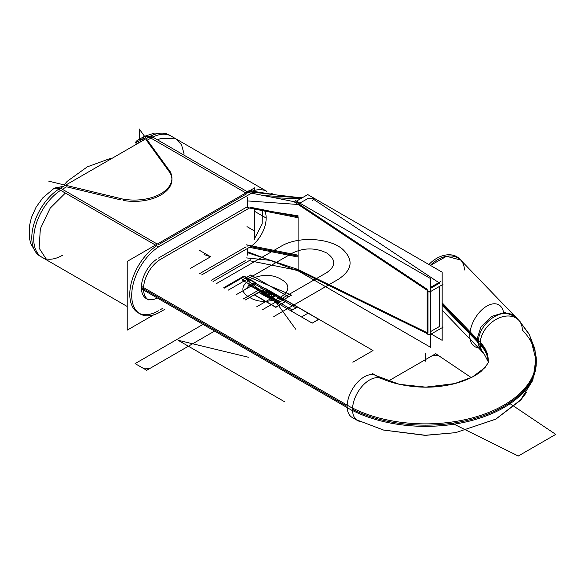 <?xml version="1.0" encoding="UTF-8"?>
<svg xmlns="http://www.w3.org/2000/svg" width="585" height="585" viewBox="0 0 585 585"><rect width="100%" height="100%" fill="white"/><g stroke="black" fill="none" stroke-linecap="round" stroke-linejoin="round"><path stroke-width="0.88" d="M254.643 214.805A24.087 13.908 120 0 0 254.833 210.286L254.643 210.176M254.724 209.057A24.087 13.908 120 0 1 254.833 212.757L254.643 212.648M141.409 286.343L352.565 408.257A24.087 13.908 -60 0 0 357.523 420.535A24.087 13.908 -60 0 0 359.68 421.397M141.373 287.601L347.146 406.399A24.087 13.908 120 0 0 352.141 417.427A24.087 13.908 -60 0 1 347.146 406.399L141.373 287.601L347.146 406.399A24.087 13.908 -60 0 1 357.662 382.159A24.087 13.908 -60 0 1 376.228 375.702A24.087 13.908 120 0 0 357.662 382.159A24.087 13.908 120 0 0 347.146 406.399L141.373 287.601L347.146 406.399A24.087 13.908 -60 0 1 357.669 382.151A24.087 13.908 -60 0 1 376.235 375.709A24.087 13.908 120 0 0 357.669 382.151A24.087 13.908 120 0 0 347.146 406.399A24.087 13.908 120 0 1 357.669 382.151A24.087 13.908 120 0 1 376.235 375.709L399.453 384.345L425.734 387.138L454.64 383.606L472.344 377.04L485.038 367.577L487.612 363.556M141.409 288.814L352.565 410.728A24.087 13.908 -60 0 1 362.554 385.793A24.087 13.908 -60 0 1 381.61 378.809M518.602 320.061A24.087 17.184 136 0 0 495.02 320.017A24.087 17.184 136 0 0 480.219 343.563A24.087 17.184 136 0 0 483.934 353.523A24.087 17.184 -44 0 1 480.219 343.563A62.632 36.16 180 0 1 488.139 361.164A62.632 36.16 0 0 0 480.219 343.563A24.087 17.184 -44 0 1 495.02 320.017A24.087 17.184 -44 0 1 518.602 320.061L514.932 316.507A24.087 16.607 132.3 0 0 491.641 318.489A24.087 16.607 132.3 0 0 478.428 343A62.683 36.19 180 0 1 488.124 360.784C489.813 361.062 487.48 364.594 481.119 371.38C472.314 378.517 458.113 383.57 446.055 385.427C420.293 390.268 388.879 384.586 373.866 374.261M536.321 361.164A110.814 63.977 180 0 1 471.298 419.423A110.814 63.977 180 0 1 352.536 409.31A110.814 63.977 0 0 0 471.298 419.423A110.814 63.977 0 0 0 536.321 361.164L529.791 335.359L519.422 320.924L528.994 333.896L534.931 349.077L536.167 365.245A110.77 63.948 180 0 1 469.016 421.207A110.77 63.948 180 0 1 352.558 410.516M483.875 353.457L488.124 361.537A62.683 36.19 180 0 0 478.428 340.536A24.087 16.607 132.3 0 0 482.515 352.148L483.824 353.406M536.153 356.887A110.77 63.948 180 0 1 536.167 357.084A110.77 63.948 180 0 1 473.514 417.558A110.77 63.948 180 0 1 352.579 408.059M478.435 340.419L442.172 302.84M442.172 310.247L481.046 350.532L476.782 339.995L478.391 341.662L476.782 339.995L480.877 327.015L491.575 316.456L504.709 312.427L515.158 316.5L519.67 321.172M460.68 260.047L446.552 256.288L430.414 265.393A24.087 17.184 -44 0 1 452.578 256.12A24.087 17.184 -44 0 1 464.38 269.992A24.087 17.184 136 0 0 452.578 256.12A24.087 17.184 136 0 0 430.414 265.393A24.087 17.184 -44 0 1 452.578 256.12A24.087 17.184 -44 0 1 464.38 269.992M520.511 322.116A24.087 17.184 136 0 0 519.758 321.267L459.51 258.833A24.087 17.184 136 0 0 428.929 264.537M478.42 342.868L442.172 305.311M153.709 314.847L127.223 330.137L127.223 261.4L254.643 187.836L254.643 190.366M254.643 239.777L254.643 209.042M247.499 255.097L247.499 248.457L247.499 255.097L247.499 248.457L247.499 252.676L266.511 259.001M247.499 245.992A24.087 13.908 -60 0 1 246.987 246.292A24.087 13.908 120 0 0 247.499 245.992A24.087 13.908 -60 0 1 246.987 246.292A24.087 13.908 -60 0 0 247.499 245.992M245.949 246.892L199.536 273.692M157.343 298.014A24.087 13.908 -60 0 1 141.38 287.959A24.087 13.908 -60 0 1 156.721 259.162A24.087 13.908 120 0 0 141.38 287.959A24.087 13.908 120 0 0 157.343 298.014A24.087 13.908 -60 0 1 141.38 287.959A24.087 13.908 -60 0 1 156.721 259.162A24.087 13.908 -60 0 0 141.38 287.959A24.087 13.908 -60 0 0 157.343 298.014M158.411 258.095L246.987 206.951M247.499 206.666L247.499 197.562M268.127 193.693L252.193 191.127A40.475 23.363 120 0 0 248.815 192.589A40.475 23.363 120 0 1 252.193 191.127A40.475 23.363 -60 0 1 266.446 191.163M246.987 193.577L158.411 244.72M156.692 245.773A40.475 23.363 120 0 0 129.804 295.271A40.475 23.363 120 0 0 158.411 310.81A40.475 23.363 120 0 1 129.804 295.271A40.475 23.363 120 0 1 156.692 245.773A40.475 23.363 120 0 0 129.804 295.271A40.475 23.363 120 0 0 158.411 310.81A40.475 23.363 120 0 1 129.804 295.271A40.475 23.363 120 0 1 156.692 245.773M160.261 309.736L162.937 308.193M211.119 280.376L245.247 260.676M298.204 270.424L297.502 270.84L247.499 251.733M269.985 260.325L246.219 257.89M267.14 259.206L298.094 269.495L298.094 216.786L298.094 256.12L250.614 246.614L298.094 256.12L250.614 246.614L298.094 256.12L298.094 216.786L298.094 236.457L298.094 216.786L272.771 211.726M294.672 268.698L429.77 334.839L442.991 327.205L442.172 326.803M430.589 331.593L439.576 326.408L430.589 331.593L439.576 326.408L439.576 286.365L439.576 326.408L430.589 331.593L439.576 326.408L439.576 286.365M247.499 248.457L247.499 252.676L298.094 269.495L427.174 332.697L298.094 269.495L298.094 236.457L298.094 256.12L250.614 246.614M297.809 270.658L430.589 347.314L430.589 278.599L295.491 200.604M298.635 203.785L427.233 289.319M427.993 290.84L427.993 333.092M246.409 244.83L298.094 255.177M249.144 260.639L294.657 269.758M298.087 215.843L246.212 207.404M298.094 257.064L249.459 247.353M262.358 210.585L262.16 223.975L254.643 238.409M250.651 207.295L272.661 211.704M136.108 144.21A24.087 13.908 -60 0 1 138.36 142.923M248.069 208.852A24.087 13.908 -60 0 1 249.583 207.953M264.793 211.075A24.087 13.908 -60 0 1 248.069 248.113M138.331 143.157A16.38 8.848 57 0 1 139.713 139.523M151.742 137.643A40.475 23.363 -60 0 1 171.149 136.108A40.475 23.363 120 0 0 152.743 137.124M148.795 137.117A16.38 9.455 -120 0 0 144.766 136.605A16.38 9.455 60 0 1 148.795 137.117A16.38 9.455 -120 0 0 144.766 136.605A16.38 9.455 60 0 1 148.795 137.117A16.38 9.455 -120 0 0 144.766 136.605M140.576 139.486L139.961 142.221M139.237 128.978L139.237 139.31L139.237 128.978L170.593 172.239L139.237 128.978M145.431 139.062L143.34 137.658L141.599 137.972L143.34 137.658L145.431 139.062L143.34 137.658L141.599 137.972L143.34 137.658L145.431 139.062L141.804 137.833M171.91 178.959A37.703 21.769 0 0 0 169.994 172.729L146.674 140.561L169.994 172.729A37.703 21.769 180 0 1 161.416 194.695A37.703 21.769 180 0 1 123.735 200.523A37.703 21.769 0 0 0 171.931 179.617M250.672 246.621L201.664 274.921M148.517 299.871A24.087 13.908 -60 0 1 145.036 279.879A24.087 13.908 -60 0 1 161.635 258.76M54.149 188.443A16.38 9.455 60 0 1 60.218 188.253A16.38 9.455 -120 0 0 54.149 188.443M62.339 255.345A40.475 23.363 120 0 1 33.733 239.806A40.475 23.363 120 0 1 60.613 190.308A40.475 23.363 120 0 0 33.733 239.806A40.475 23.363 120 0 0 62.339 255.345A40.475 23.363 -60 0 1 33.733 239.806A40.475 23.363 -60 0 1 60.613 190.308A40.475 23.363 120 0 0 35.583 226.022A40.475 23.363 120 0 0 42.098 257.349A40.475 23.363 -60 0 1 35.239 227.309A40.475 23.363 -60 0 1 58.624 191.675M123.735 199.295L48.804 181.189L123.735 199.295M120.722 199.887L66.573 186.805L120.722 199.887L66.573 186.805L120.722 199.887L66.573 186.805L62.339 189.255L157.263 244.055L62.339 189.255L157.263 244.055L62.339 189.255L66.573 186.805L62.339 189.255M63.589 186.308L54.931 187.99M158.769 260.347L249.532 207.938M120.722 198.622A37.703 21.769 0 0 0 171.931 178.293A37.703 21.769 0 0 0 169.431 170.498A37.703 21.769 0 0 1 171.931 178.293A37.703 21.769 0 0 1 120.722 198.622M250.68 193.664L158.557 246.848L58.646 189.167L150.762 135.976L248.866 192.619M150.915 138.111L245.846 192.918L150.915 138.111L245.846 192.918L150.915 138.111L147.354 140.166M143.742 140.034A16.38 9.455 -120 0 0 137.665 140.217A16.38 9.455 -120 0 0 135.179 143.062L138.908 140.905M149.614 136.641A16.38 9.455 -120 0 0 144.59 136.363M247.053 195.756L247.111 195.792A40.475 23.363 -60 0 1 253.941 192.297M147.193 138.104A40.475 23.363 -60 0 1 169.226 134.996L266.877 191.375M184.143 154.06L181.511 144.78L175.909 138.857L160.882 138.404L157.504 139.873M155.676 140.861L149.124 137.08M158.557 312.938L164.86 309.304M213.042 281.487L250.68 259.755M127.223 306.489L40.182 256.237A40.475 23.363 -60 0 1 34.332 222.651A40.475 23.363 -60 0 1 62.215 187.171M162.074 244.822L162.125 244.859A40.475 23.363 -60 0 0 134.25 280.332A40.475 23.363 -60 0 0 140.093 313.926A40.475 23.363 -60 0 0 162.125 310.818M60.547 188.216L67.1 191.997M65.381 193.05L50.142 208.216L40.343 228.772L39.115 248.135L46.888 260.106L40.306 256.31M299.14 197.606L249.144 191.734M312.631 200.582L313.414 198.768M251.799 190.673L248.64 190.125M268.222 193.708L252.193 191.127A40.475 23.363 120 0 0 248.815 192.589A40.475 23.363 120 0 1 252.193 191.127A40.475 23.363 -60 0 1 266.738 191.31A40.475 23.363 120 0 0 252.193 191.127L275.703 194.856L252.193 191.127A40.475 23.363 120 0 1 266.738 191.302M307.681 198.673L312.69 198.739M431.196 334.013L442.172 340.353L442.172 272.186L307.074 194.191M313.114 199.024L438.816 282.628M430.589 287.374L440.395 281.714M427.174 289.348L427.174 334.51M439.576 283.133L430.589 288.325M296.427 201.138L307.074 194.988M307.768 194.593L309.326 195.485M294.664 202.161L429.77 292.025L442.991 284.39L442.172 283.842M302.233 197.788L263.557 195.558M308.602 198.154L297.487 204.436L247.499 200.926M246.409 192.129L299.184 202.695M249.473 208.011L298.094 217.744M59.399 188.728A16.38 9.455 -120 0 0 53.33 188.911A16.38 9.455 -120 0 0 52.862 189.218M352.536 409.31A110.814 63.977 0 0 0 495.195 410.904A110.814 63.977 0 0 0 522.31 330.02A110.814 63.977 180 0 1 495.195 410.904A110.814 63.977 180 0 1 352.536 409.31A110.814 63.977 0 0 0 495.195 410.904A110.814 63.977 0 0 0 522.31 330.02A24.087 17.184 136 0 0 501.265 317.121A24.087 17.184 136 0 0 480.219 343.563A24.087 17.184 -44 0 1 501.265 317.121A24.087 17.184 -44 0 1 522.31 330.02A24.087 17.184 -44 0 0 501.265 317.121A24.087 17.184 -44 0 0 480.219 343.563A24.087 17.184 136 0 0 483.934 353.523A24.087 17.184 -44 0 1 480.219 343.563A24.087 17.184 -44 0 0 483.934 353.523M478.391 341.662L442.172 304.134M249.715 297.436C268.961 309.662 302.24 290.452 281.056 279.337C261.809 267.104 228.523 286.321 249.715 297.436C268.961 309.662 302.24 290.452 281.056 279.337C261.809 267.104 228.523 286.321 249.715 297.436M253.802 230.556L246.987 226.622L253.802 230.556M295.93 307.827L274.526 295.469L270.84 297.597L292.244 309.955L295.93 307.827L274.526 295.469L270.84 297.597L292.244 309.955L295.93 307.827M274.526 295.469L253.115 283.111L249.429 285.239L270.84 297.597L274.526 295.469L253.115 283.111L249.429 285.239L270.84 297.597L274.526 295.469M308.068 313.18L286.657 300.822L280.105 304.602L301.516 316.96L308.068 313.18L286.657 300.822L280.105 304.602L301.516 316.96L308.068 313.18L265.254 288.464L258.702 292.244L280.105 304.602L286.657 300.822L265.254 288.464L258.702 292.244L280.105 304.602L286.657 300.822L280.105 304.602L301.516 316.96L308.068 313.18L286.657 300.822L280.105 304.602L301.516 316.96L308.068 313.18L265.254 288.464L258.702 292.244L280.105 304.602L286.657 300.822L265.254 288.464L258.702 292.244L280.105 304.602L286.657 300.822L280.105 304.602L301.516 316.96L308.068 313.18L286.657 300.822L280.105 304.602L301.516 316.96L308.068 313.18M243.55 276.274L223.777 287.688L243.55 276.274L223.777 287.688L243.55 276.274L223.777 287.688L243.55 276.274L223.777 287.688L243.55 276.274L264.954 288.632L243.55 276.274M245.188 300.046L265.385 288.383L260.903 290.972L269.736 293.743L272.2 292.317L265.385 288.383L260.903 290.972L269.736 293.743L272.2 292.317L265.385 288.383L245.188 300.046L265.385 288.383L258.57 292.317L265.385 296.251L272.2 292.317L265.385 288.383L258.57 292.317L265.385 296.251L272.2 292.317L265.385 288.383L245.188 300.046L265.4 288.376L245.188 300.046M425.507 361.164L425.507 353.296L425.507 361.164M503.568 312.456A24.087 13.908 120 0 0 484.716 307.461A24.087 13.908 120 0 0 469.828 336.806M243.302 298.957L263.067 287.542L243.302 298.957M469.828 334.335A24.087 13.908 120 0 0 478.325 347.709M286.467 300.931L265.056 288.573L254.358 294.752L275.762 307.11L286.467 300.931L265.056 288.573L254.358 294.752L275.762 307.11L286.467 300.931L265.056 288.573L254.358 294.752L265.056 288.573L286.467 300.931L275.762 307.11L286.467 300.931M258.702 292.244L280.105 304.602L286.657 300.822L265.254 288.464L258.702 292.244L280.105 304.602L286.657 300.822L265.254 288.464L258.702 292.244M427.174 332.697L298.094 269.495L427.174 332.697L298.094 269.495L247.499 252.676L298.094 269.495L298.094 256.12M54.127 188.45A16.38 9.455 60 0 1 60.218 188.253A16.38 9.455 -120 0 0 54.127 188.45A16.38 9.455 60 0 1 60.218 188.253M146.674 140.561L169.994 172.729A37.703 21.769 180 0 1 161.416 194.695A37.703 21.769 180 0 1 123.735 200.523A37.703 21.769 0 0 0 161.416 194.695A37.703 21.769 0 0 0 169.994 172.729A37.703 21.769 180 0 1 161.416 194.695A37.703 21.769 180 0 1 123.735 200.523M274.636 197.781L300.536 198.768M228.15 290.211L292.639 252.983C303.995 247.587 315.352 247.587 326.708 252.983C336.046 259.535 336.046 266.095 326.708 272.647L262.219 309.882L326.708 272.647C336.046 266.095 336.046 259.535 326.708 252.983C315.352 247.587 303.995 247.587 292.639 252.983L228.15 290.211M273.802 316.573L338.291 279.337C352.309 269.992 353.815 260.018 342.825 249.415C329.56 237.678 297.648 236.062 281.056 246.292L216.567 283.528L281.056 246.292C297.648 236.062 329.56 237.678 342.825 249.415C353.815 260.018 352.309 269.992 338.291 279.337L273.802 316.573M262.533 292.719C264.669 292.522 265.305 293.18 264.435 294.708L269.385 291.688L266.723 290.153L262.533 292.719C264.669 292.522 265.305 293.18 264.435 294.708L269.385 291.688L266.723 290.153L262.533 292.719M142.725 367.994L149.716 368.543L215.646 330.481L149.716 368.543L142.725 367.994L135.106 363.599L142.725 367.994M256.771 306.737L276.968 295.074L265.385 288.383L276.968 295.074L272.727 297.516L295.696 329.209L266.628 289.107L295.696 329.209L266.628 289.107L295.696 329.209L272.727 297.516L295.696 329.209L272.727 297.516L276.968 295.074L272.727 297.516L276.968 295.074L265.385 288.383L276.968 295.074L256.771 306.737L276.968 295.074L373.04 350.539L266.628 289.107L373.04 350.539L266.628 289.107L373.04 350.539L276.968 295.074L373.04 350.539L276.968 295.074L256.771 306.737L273.948 296.814L273.005 292.778L265.4 288.376L273.005 292.778L273.948 296.814L256.771 306.737M204.063 323.79L135.106 363.599L146.696 370.29L215.646 330.481L146.696 370.29L135.106 363.599L204.063 323.79M555.75 434.392L509.206 403.094L555.75 434.392L509.206 403.094L555.75 434.392L518.273 456.022L555.75 434.392M471.261 377.588L435.723 353.691L388.191 381.127L435.723 353.691L471.261 377.588L438.509 355.563L432.425 355.6L407.109 370.21L432.425 355.6L438.509 355.563L471.261 377.588M452.183 423.262L518.273 456.022L452.183 423.262M247.499 252.676L298.094 269.495M277.078 303.498L288.661 296.807L250.797 274.95L245.005 278.292L277.078 303.498L288.661 296.807L250.797 274.95L245.005 278.292L277.078 303.498M254.643 211.375L266.175 218.03M318.562 319.242L297.568 307.118L290.811 310.781L312.214 323.139L318.562 319.242L297.568 307.118L290.811 310.781L312.214 323.139L318.562 319.242M286.358 301.048L265.356 288.924L254.453 294.986L275.857 307.344L286.358 301.048L265.356 288.924L254.453 294.986L275.857 307.344L286.358 301.048L265.356 288.924L254.453 294.986L275.857 307.344L286.358 301.048L265.356 288.924L254.453 294.986L275.857 307.344L286.358 301.048M248.552 280.222L244.662 276.42L224.472 288.091L244.662 276.42L224.472 288.091L244.669 276.427L248.552 280.222C250.124 284.091 248.523 287.462 243.733 290.343C248.523 287.462 250.124 284.091 248.552 280.222M236.055 294.774L256.252 283.111L244.669 276.427L256.252 283.111L236.055 294.774M210.607 256.764L204.026 254.519L210.607 256.764L209.255 257.532L210.607 256.764M190.403 268.42L210.6 256.756L199.017 250.073L210.6 256.756L190.403 268.42M248.347 357.23L178.052 340.243L284.464 401.683L178.052 340.243L284.464 401.683L178.052 340.243L248.347 357.23L178.052 340.243L248.347 357.23L192.626 343.768L188.392 346.21L284.464 401.683L188.392 346.21L284.464 401.683L188.392 346.21L192.626 343.768L188.392 346.21L192.626 343.768L248.347 357.23M352.843 362.203L373.04 350.539L352.843 362.203M297.158 306.884L276.164 294.76L269.407 298.423L290.811 310.781L297.158 306.884L276.164 294.76L269.407 298.423L290.811 310.781L297.158 306.884M267.089 291.052L282.175 299.761L283.498 298.993L268.413 290.284L267.089 291.052L282.175 299.761L283.498 298.993L268.413 290.284L267.089 291.052M278.277 302.014L263.184 293.304L261.861 294.065L276.954 302.781L278.277 302.014L263.184 293.304L261.861 294.065L276.954 302.781L278.277 302.014M270.226 297.948L275.14 295.111L262.709 293.611L270.226 297.948L275.14 295.111L262.709 293.611L270.226 297.948L275.14 295.111L267.623 290.774L270.226 297.948L275.14 295.111L267.623 290.774L270.226 297.948L275.14 295.111L262.709 293.611L270.226 297.948L275.14 295.111L262.709 293.611L270.226 297.948L275.14 295.111L267.623 290.774L270.226 297.948L275.14 295.111L267.623 290.774L270.226 297.948M310.971 322.423L312.214 323.139L318.767 319.359L297.363 307.001L290.811 310.781L312.214 323.139L318.767 319.359L297.363 307.001L290.811 310.781L310.971 322.423M297.363 307.001L275.959 294.643L269.407 298.423L290.811 310.781L297.363 307.001L275.959 294.643L269.407 298.423L290.811 310.781L297.363 307.001M258.965 292.09L265.744 296.047L271.835 292.529L264.99 288.61L258.965 292.09L265.744 296.047L271.835 292.529L264.99 288.61L258.965 292.09M275.689 194.856L297.334 197.503L275.725 194.856L252.193 191.127M261.656 293.107L264.347 294.664L269.59 291.805C266.928 292.303 265.765 291.93 266.109 290.686L261.656 293.107L264.347 294.664L269.59 291.805C266.928 292.303 265.765 291.93 266.109 290.686L261.656 293.107M267.85 294.833L263.053 289.736L258.577 292.317L265.385 296.251L267.85 294.833L263.053 289.736L258.577 292.317L265.385 296.251L267.85 294.833M279.981 301.823L291.557 295.132L247.901 276.617L242.11 279.966L279.981 301.823L291.557 295.132L247.901 276.617L242.11 279.966L279.981 301.823M112.283 158.199L108.89 158.981L87.26 166.879L67.282 181.277L64.079 184.882M352.141 417.427L357.523 420.535M376.228 375.702L372.389 373.486M526.654 392.264L520.994 399.657L495.671 419.204L455.583 432.673L425.822 435.32L383.497 430.041L356.426 419.774L383.68 430.092L424.747 435.32L455.62 432.666L495.934 419.065L520.27 400.469L532.818 380.235L536.167 357.084M162.798 133.131L154.403 133.095L144.553 136.305M53.549 188.787L42.844 197.796L36.087 207.178L31.407 217.569L29.279 226.731L29.513 238.724L30.99 244.018L35.349 251.601M137.665 140.217L143.544 136.832M175.909 138.857L169.357 135.076M275.52 194.827L274.197 194.476M272.968 194.044L270.928 193.233M54.273 188.363L55.297 187.778"/></g></svg>
